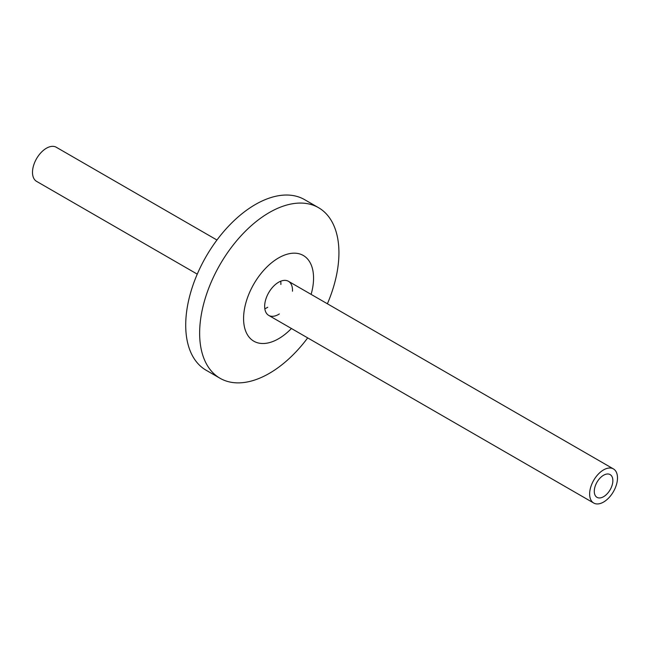 <?xml version="1.0" encoding="UTF-8"?>
<svg xmlns="http://www.w3.org/2000/svg" width="650" height="650" viewBox="0 0 650 650"><rect width="100%" height="100%" fill="white"/><g stroke="black" fill="none" stroke-linecap="round" stroke-linejoin="round"><path stroke-width="0.97" d="M594.287 491.335A13.13 7.581 -60 0 1 600.015 478.116A13.13 7.581 -60 0 1 610.139 474.598A13.13 7.581 -60 0 1 610.139 489.767A13.13 7.581 -60 0 1 597.009 497.348A13.13 7.581 -60 0 1 594.287 491.335M197.259 274.137L36.579 181.366A19.695 11.375 -60 0 1 32.5 172.356A19.695 11.375 -60 0 1 41.096 152.531A19.695 11.375 -60 0 1 56.274 147.249L216.954 240.021M589.639 494.016A19.695 11.375 -60 0 1 598.244 474.191A19.695 11.375 -60 0 1 613.421 468.918A19.695 11.375 -60 0 1 613.421 491.66A19.695 11.375 -60 0 1 593.726 503.035A19.695 11.375 -60 0 1 589.639 494.016M279.346 313.95A19.695 11.375 -60 0 1 268.726 315.396A19.695 11.375 -60 0 1 268.726 292.654A19.695 11.375 -60 0 1 288.421 281.279A19.695 11.375 -60 0 1 292.5 290.298A19.695 11.375 -60 0 1 292.476 291.2M280.873 284.505A19.695 11.375 120 0 0 280.889 283.595A19.695 11.375 120 0 0 280.727 281.206M264.81 308.766A19.695 11.375 120 0 0 267.743 307.247M327.389 303.777A98.491 56.867 120 0 0 318.533 207.683A98.491 56.867 120 0 0 242.637 234.065A98.491 56.867 120 0 0 199.639 333.182A98.491 56.867 120 0 0 220.041 378.267A98.491 56.867 120 0 0 307.686 337.894M318.533 207.683L304.598 199.639A98.491 56.867 120 0 0 228.703 226.029A98.491 56.867 120 0 0 185.713 325.138A98.491 56.867 120 0 0 206.115 370.232L220.041 378.267M311.114 294.385A49.481 28.567 120 0 0 285.106 254.873A49.481 28.567 120 0 0 243.579 318.541A49.481 28.567 120 0 0 291.419 328.502M613.421 468.918L288.421 281.279M593.726 503.035L268.726 315.396"/></g></svg>
